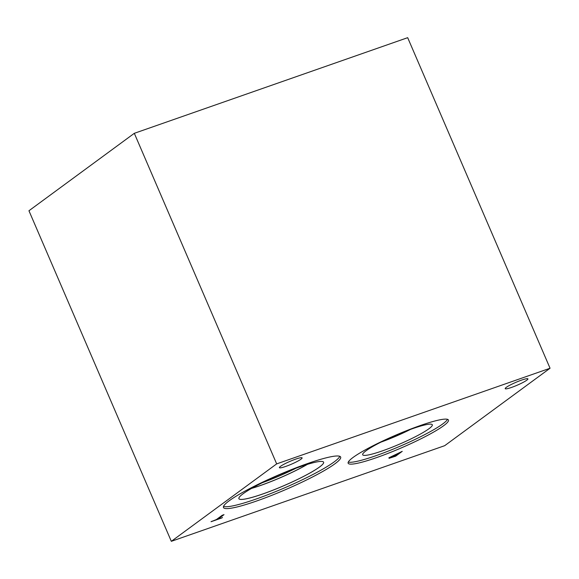 <?xml version="1.0" encoding="UTF-8"?>
<svg xmlns="http://www.w3.org/2000/svg" width="579" height="579" viewBox="0 0 579 579"><rect width="100%" height="100%" fill="white"/><g stroke="black" fill="none" stroke-linecap="round" stroke-linejoin="round"><path stroke-width="0.87" d="M407.681 37.678L550.05 368.244L444.686 445.685L171.319 541.322L28.95 210.756L134.314 133.315L407.681 37.678M390.912 457.453L394.603 456.259L397.23 454.327L392.642 455.977L390.89 456.961L390.912 457.453L392.642 455.977M397.23 454.327L392.678 456.071M395.66 456.18L389.059 458.329L389.008 457.743L402.246 451.338L395.66 456.18L389.023 458.235L388.965 457.649M389.023 458.235L389.008 457.743M401.927 451.454L395.623 456.086M550.05 368.244L276.675 463.888L171.319 541.322M229.19 500.792A63.799 8.128 -23.3 0 1 293.553 468.773A63.799 8.128 -23.3 0 1 340.662 457.055A63.799 8.128 -23.3 0 1 334.93 463.793A63.799 8.128 -23.3 0 1 270.574 495.812A63.799 8.128 -23.3 0 1 223.465 507.53A63.799 8.128 -23.3 0 1 229.19 500.792M420.093 425.608A54.6 6.955 -23.3 0 1 448.443 420.028A54.6 6.955 -23.3 0 1 376.502 457.642A54.6 6.955 -23.3 0 1 348.153 463.222A54.6 6.955 -23.3 0 1 420.093 425.608M506.299 387.358A12.369 1.578 -23.3 0 1 518.784 381.148A12.369 1.578 -23.3 0 1 527.918 378.876A12.369 1.578 -23.3 0 1 526.803 380.186A12.369 1.578 -23.3 0 1 514.326 386.388A12.369 1.578 -23.3 0 1 505.192 388.661A12.369 1.578 -23.3 0 1 506.299 387.358M280.497 466.356A12.369 1.578 -23.3 0 1 292.974 460.146A12.369 1.578 -23.3 0 1 302.108 457.873A12.369 1.578 -23.3 0 1 301 459.183A12.369 1.578 -23.3 0 1 288.523 465.393A12.369 1.578 -23.3 0 1 279.389 467.666A12.369 1.578 -23.3 0 1 280.497 466.356M222.206 515.281L224.022 514.644L218.218 518.907L222.025 517.879L211.038 521.722L216.401 519.544L222.206 515.281M222.025 517.879L211.321 521.513M222.481 517.416L221.981 517.785M218.218 518.907L223.697 514.753M404.062 431.833A35.066 4.466 -23.3 0 1 387.228 439.085M447.509 419.326A54.6 6.955 -23.3 0 1 375.699 455.782A54.6 6.955 -23.3 0 1 348.29 462.056M412.632 428.641A37.903 4.827 -23.3 0 1 432.224 424.624A37.903 4.827 -23.3 0 1 417.343 435.697A37.903 4.827 -23.3 0 1 382.364 450.882A37.903 4.827 -23.3 0 1 362.635 454.595A37.903 4.827 -23.3 0 1 412.632 428.641M410.547 429.379A35.63 4.538 -23.3 0 1 380.989 442.11M410.395 429.437A35.63 4.538 -23.3 0 1 381.134 442.038M295.898 468.252A43.316 5.515 -23.3 0 1 262.352 482.698M251.756 488.3A43.83 5.587 156.7 0 0 307.246 464.401M251.706 488.329A43.845 5.587 156.7 0 0 307.304 464.387M307.42 464.351A43.845 5.587 -23.3 0 1 251.597 488.394M319.47 467.043A46.117 5.877 156.7 0 0 323.61 462.18A46.117 5.877 156.7 0 0 278.933 475.033A46.117 5.877 156.7 0 0 238.903 498.671A46.117 5.877 156.7 0 0 272.977 490.167A46.117 5.877 156.7 0 0 319.47 467.043M223.523 506.401A63.799 8.128 156.7 0 0 273.389 492.512A63.799 8.128 156.7 0 0 334.126 461.933A63.799 8.128 156.7 0 0 339.801 456.324M238.903 498.671A46.117 5.877 156.7 0 0 272.955 490.203A46.117 5.877 156.7 0 0 319.478 467.058A46.117 5.877 156.7 0 0 323.618 462.187M276.675 463.888L134.314 133.315"/></g></svg>
